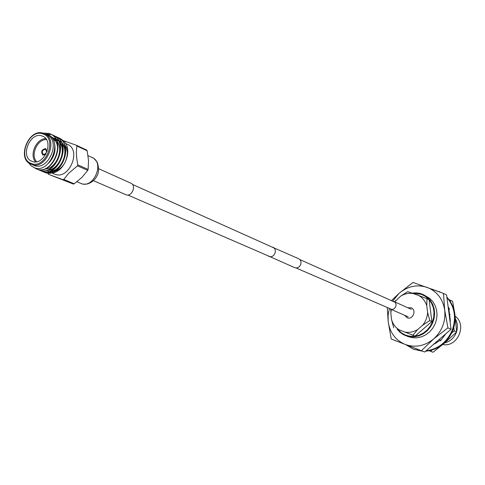 <?xml version="1.0" encoding="UTF-8"?>
<svg xmlns="http://www.w3.org/2000/svg" width="485" height="485" viewBox="0 0 485 485"><rect width="100%" height="100%" fill="white"/><g stroke="black" fill="none" stroke-linecap="round" stroke-linejoin="round"><path stroke-width="0.73" d="M271.545 246.847L298.681 258.729C300.815 259.966 301.47 261.948 300.658 264.664C299.275 267.429 297.305 268.435 294.734 267.678L267.665 255.643M272.964 247.174C275.153 248.447 275.819 250.496 274.965 253.322C273.534 256.195 271.503 257.244 268.86 256.474M392.656 301.209L393.893 301.506C395.808 302.604 396.421 304.319 395.742 306.653C394.554 309.012 392.814 309.842 390.516 309.157L389.467 308.448M451.777 332.922L454.366 330.934L453.778 327.751M429.183 350.758L433.056 352.255L445.369 342.355L456.652 331.946L455.166 316.832M430.68 351.334L431.959 350.085M454.366 330.934L456.652 331.946M454.269 310.661L452.626 301.312L449.104 299.706M450.444 301.628L450.341 300.166M405.769 344.677L413.602 349.267L421.998 350.982M425.982 350.879C438.264 349.115 447.037 342.161 452.299 330.012C456.47 317.663 454.669 306.829 446.915 297.505M413.602 349.267L422.647 351.231M425.6 351.207C438.325 349.806 447.431 342.828 452.917 330.285C457.179 317.517 455.16 306.459 446.861 297.105M439.659 339.082L440.483 340.846L445.8 333.783M440.762 292.4L431.601 289.012M440.55 292.316L439.077 291.509M448.128 306.805L449.528 309.09L448.88 309.181L450.298 320.185L450.147 322.325M433.287 344.58L440.204 340.252M436.07 343.18L435.597 342.586M435.469 342.695L435.839 343.313M449.183 314.935L450.128 314.462M448.498 309.672L449.013 309.588M448.437 309.181L449.528 309.09M407.812 307.763L411.001 307.769C417.015 309.727 412.965 320.252 407.151 317.778L404.526 315.22M407.83 336.517L412.474 337.748L416.979 337.821L421.453 336.851L425.691 334.88L429.486 332.007L432.656 328.357L435.039 324.119L436.524 319.488L437.046 314.686L436.567 309.951L435.124 305.514L432.79 301.573L429.674 298.33L423.472 294.722L427.224 297.135L430.353 300.397L432.693 304.35L434.142 308.812L434.615 313.565L434.093 318.384L432.602 323.04L430.201 327.302L427.024 330.964L423.211 333.856L418.955 335.832L414.463 336.814L409.946 336.742L405.618 335.644L402.744 334.238L399.707 331.989L397.148 329.163M391.31 309.497L390.819 313.171L391.583 319.688C392.923 324.101 395.451 327.496 399.173 329.873L404.963 332.098C409.346 332.837 413.559 332.007 417.603 329.6L422.665 325.199C425.709 321.446 427.352 317.172 427.6 312.37L426.77 305.774C425.363 301.33 422.774 297.954 418.998 295.638L413.171 293.516C408.794 292.855 404.617 293.74 400.652 296.159L394.681 301.858M399.173 329.873L415.136 336.063L431.862 321.537L429.752 320.603L431.862 321.531L429.116 299.724L427 298.699L429.11 299.718M400.652 296.159L407.661 291.649L413.171 293.516M394.529 301.791L395.687 300.53M418.998 295.638L427 298.699L426.77 305.774M427.6 312.37L429.758 320.591M429.752 320.603L422.665 325.199M417.603 329.6L412.965 335.19M412.959 335.19L404.963 332.098M393.735 327.805L391.583 319.688M390.819 313.171L390.874 309.309M430.571 300.615L429.583 300.263M442.817 344.514C457.494 347.642 467.431 324.701 455.106 316.165M455.427 318.906C457.543 322.858 457.943 327.096 456.627 331.607M456.452 332.14C454.263 337.839 450.353 341.422 444.727 342.907M391.425 300.651L399.052 293.346L413.002 282.452L443.454 293.407L446.588 295.001L451.05 329.26L424.678 352.001L391.219 338.997L388.176 321.567L387.285 307.502M443.454 293.407L444.709 310.103L447.922 327.866L451.05 329.26M447.922 327.866L433.626 338.942L421.41 350.758M389.394 308.418L388.103 314.965L388.176 321.567C389.807 332.583 395.469 340.209 405.169 344.441C415.208 347.939 424.696 346.108 433.626 338.942C442.09 331.109 445.782 321.494 444.709 310.103C442.841 298.912 436.979 291.333 427.121 287.387C417.039 284.204 407.679 286.192 399.052 293.346L392.589 301.179M62.923 179.68L48.524 174.321L73.338 184.045L74.169 183.809L63.759 179.438L62.923 179.68L73.338 184.045M65.681 143.53L67.494 144.366C81.874 150.047 68.961 180.365 54.787 174.188L54.029 173.873M63.535 140.717L76.466 145.306L76.927 146.015L87.173 150.768L86.712 150.065L76.466 145.306M48.524 174.321L48.082 173.606M45.396 149.307C42.231 150.041 41.522 151.75 43.256 154.436L43.353 154.479C46.511 153.751 47.227 152.041 45.505 149.35L45.396 149.307M47.148 151.465L45.62 148.586C41.607 149.525 40.704 151.696 42.91 155.103L45.929 154.23M45.784 148.652L45.669 148.61C41.668 149.525 40.758 151.696 42.935 155.115M35.52 161.851C29.051 154.97 36.314 138.498 45.76 138.637M46.414 139.571C37.284 139.098 30.143 155.279 36.648 161.705M42.146 136.036C30.209 131.138 19.667 156.788 31.792 161.238L32.143 161.378C43.917 166.482 54.744 140.977 42.795 136.297L42.146 136.036M54.096 171.738C62.51 168.756 66.942 162.239 67.391 152.199L66.487 147.628L64.25 143.821M48.791 171.611L53.071 171.92M33.944 165.403C48.276 171.648 61.492 140.632 46.948 134.891L44.565 133.793C59.128 139.534 45.875 170.641 31.525 164.385L33.944 165.403M49.379 133.563L50.385 133.969C67.36 140.826 52.665 176.025 36.902 169.119L36.345 168.895M42.225 133.054L49.058 133.411L50.064 133.824C67.039 140.68 52.344 175.891 36.581 168.98L33.992 167.567M59.297 138.183L63.965 141.147L60.516 138.674M58.036 137.522L58.194 137.594C75.09 144.421 60.522 179.311 44.82 172.436L44.268 172.211M56.715 136.982L57.885 137.449C74.781 144.281 60.207 179.183 44.505 172.302L42.989 171.593M54.605 135.988L55.605 136.394C72.526 143.233 57.921 178.225 42.195 171.332L41.643 171.114M54.12 135.782L55.29 136.249C72.216 143.087 57.606 178.092 41.874 171.199L40.352 170.49M51.998 134.775L53.004 135.188C69.949 142.032 55.302 177.128 39.558 170.229L39.006 170.005M51.507 134.569L52.689 135.042C69.634 141.887 54.981 176.995 39.236 170.096L37.709 169.38M46.311 134.036L51.337 134.515M28.415 162.523L31.022 165.761L34.471 167.743C50.204 174.321 64.032 139.031 46.736 134.163M63.965 141.147C73.55 150.344 63.571 173.842 50.713 172.866M49.894 172.818L47.118 172.139M33.174 165.082L33.556 165.252M56.339 140.511L55.351 140.601M54.932 140.674L53.732 140.947M51.84 137.213L56.084 139.959M56.612 140.559C64.578 149.362 55.866 169.259 44.723 169.023M54.447 138.413L55.478 138.825M55.793 138.977L58.709 141.183M59.237 141.784C67.136 150.568 58.491 170.332 47.391 170.132M57.042 139.607L58.03 140.007M61.001 141.784L58.412 140.183L61.316 142.396M61.844 143.002C69.682 151.769 61.098 171.393 50.04 171.235M64.432 144.215L66.487 147.901L67.391 152.199M54.417 143.014C56.133 150.605 54.181 157.334 48.555 163.221M50.967 136.752C55.405 139.171 57.666 143.39 57.739 149.404M51.416 137.213L51.798 137.31M52.15 137.407L52.841 137.613M52.192 138.176L52.944 138.237M53.32 138.286L54.405 138.51M54.75 138.607L55.496 138.862M56.09 139.11L58.4 140.577M58.849 140.971C61.674 143.839 63.038 147.531 62.935 152.047M56.733 166.325C53.574 169.283 50.228 170.629 46.681 170.362M52.992 139.425L53.999 139.359M54.399 139.359L55.551 139.431M56.096 139.51L57 139.704M57.345 139.801L58.109 140.062M61.449 142.184C64.293 145.082 65.645 148.804 65.505 153.357M59.431 167.337C56.272 170.344 52.907 171.72 49.324 171.466M77.467 165.852L87.755 170.393L88.131 169.435L77.849 164.882L77.467 165.852L68.731 173.242L63.759 179.438M88.131 169.435L88.531 160.511L87.173 150.768M76.927 146.015C76.048 151.714 76.357 158.001 77.849 164.882M74.169 183.809L81.82 177.516L87.755 170.393M130.629 183.094L130.908 183.203C136.709 185.464 131.768 197.219 126.045 194.77L125.645 194.594M421.665 293.958L423.472 294.722L420.319 293.522L416.864 292.885L411.898 293.067M397.761 329.394L401.319 332.807L405.612 335.159L409.989 336.257L414.56 336.269L419.088 335.202L423.35 333.092L427.121 330.055L430.213 326.229L432.456 321.822L433.736 317.057L433.996 312.176L433.22 307.435L431.444 303.077L428.776 299.312L425.351 296.335L421.338 294.292L412.602 293.316M411.923 293.079L416.87 292.892L421.653 293.952M43.735 133.46L43.698 133.442C28.961 127.246 16.041 158.953 31.137 164.233M31.313 163.475C45.541 169.592 57.873 138.31 42.977 133.939C28.797 128.185 16.684 158.831 31.313 163.475M76.939 181.754L81.371 183.621C81.722 184.142 83.766 184.258 87.494 183.967C92.029 182.372 95.169 179.705 96.903 175.976C99.037 172.454 99.116 167.84 97.145 162.135C94.575 158.928 92.92 157.401 92.18 157.546C104.887 162.566 93.678 188.968 81.141 183.53L80.431 183.227M394.935 302.228L299.839 259.548M274.152 248.017L132.447 184.421M391.753 309.436L296.117 267.981M270.284 256.783L127.779 195.006M408.109 316.772L390.516 309.157M411.419 309.381L393.893 301.506M397.13 329.151L401.471 333.413L407.994 336.584M50.385 133.969L50.064 133.824M58.194 137.594L57.885 137.449M55.605 136.394L55.29 136.249M53.004 135.188L52.689 135.042M44.426 172.278L44.111 172.145M41.801 171.181L41.486 171.047M39.164 170.077L38.842 169.938M36.508 168.962L36.187 168.828M54.405 174.036L51.313 172.739M50.998 172.605L48.7 171.635M48.379 171.502L47.815 171.266M88.052 155.655L92.18 157.546M98.698 168.725L130.908 183.203M93.435 180.662L125.845 194.691"/></g></svg>
